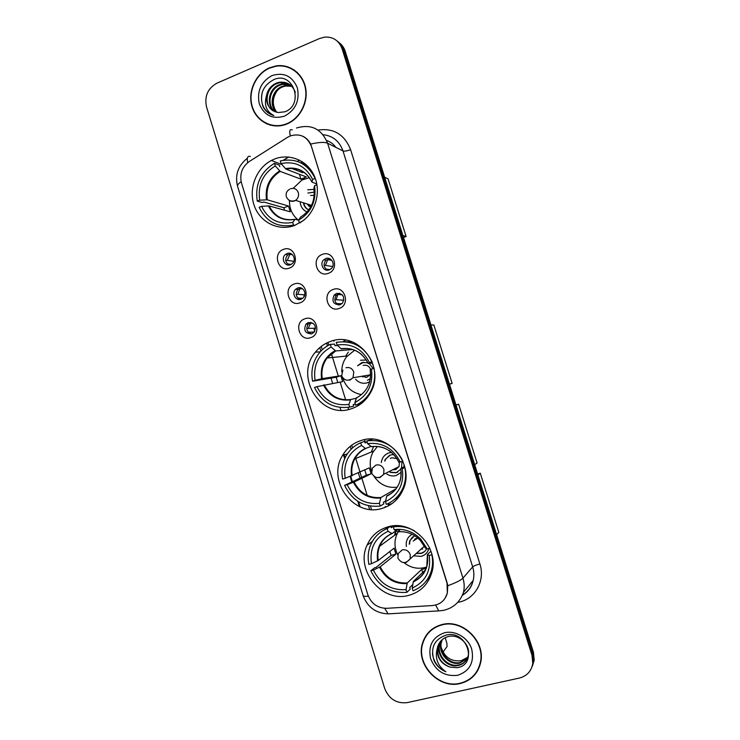 <?xml version="1.0" encoding="UTF-8"?>
<svg xmlns="http://www.w3.org/2000/svg" width="740" height="740" viewBox="0 0 740 740"><rect width="100%" height="100%" fill="white"/><g stroke="black" fill="none" stroke-linecap="round" stroke-linejoin="round"><path stroke-width="1.11" d="M330.539 341.436C324.49 343.536 319.43 347.125 315.36 352.212C293.947 376.743 321.003 419.839 351.315 408.757C359.298 406.131 365.514 401.071 369.963 393.597C386.641 367.53 358.169 330.382 330.539 341.436M361.12 440.513C352.952 443.131 346.699 448.209 342.37 455.738C326.719 480.908 354.025 517.63 382.071 508.408C392.043 505.374 399.128 498.917 403.356 489.048C415.057 463.129 386.891 431.207 361.12 440.513M387.788 526.926C378.112 529.822 371.203 535.899 367.049 545.186C355.043 570.235 382.219 603.248 408.896 595.33C420.255 592.111 427.822 584.757 431.605 573.25C440.254 547.804 412.476 518.842 387.788 526.926M274.281 159.146L271.404 160.469C255.994 168.396 248.242 189.144 254.282 205.766C260.129 222.472 278.61 231.592 294.724 225.395L303.298 220.566C316.396 210.521 321.216 190.3 313.973 175.241C306.85 160.108 289.137 153.06 274.281 159.146M289.266 268.13C278.157 272.681 272.144 253.108 283.494 249.371C294.613 244.709 300.699 264.457 289.266 268.13M287.037 253.533L285.446 254.468C280.506 258.177 284.882 267.094 290.487 264.726L292.217 263.69C296.999 259.879 292.55 251.165 287.037 253.533M299.95 302.845C288.785 307.276 282.754 287.638 294.159 284.031C305.333 279.479 311.447 299.284 299.95 302.845M297.647 287.999L295.676 289.229C291.227 293.151 295.723 301.43 301.106 299.219L303.206 297.868C307.507 293.873 302.947 285.779 297.647 287.999M310.671 337.662C299.45 341.982 293.401 322.279 304.861 318.792C316.091 314.361 322.214 334.23 310.671 337.662M308.293 322.557L305.999 324.101C303.326 330.41 305.241 333.647 311.762 333.814L314.167 332.158C316.692 325.859 314.74 322.659 308.293 322.557M328.264 273.365C316.887 277.944 310.772 258.14 322.39 254.384C333.777 249.685 339.975 269.665 328.264 273.365M325.748 258.565L323.759 259.814C319.199 263.81 323.75 272.181 329.254 269.887L331.381 268.5C335.784 264.43 331.15 256.281 325.748 258.565M339.133 308.478C327.7 312.946 321.567 293.086 333.24 289.451C344.683 284.872 350.899 304.908 339.133 308.478M336.543 293.429L334.184 295.029C331.474 301.43 333.435 304.677 340.058 304.778L342.537 303.049C345.081 296.657 343.082 293.456 336.543 293.429M291.153 264.421L288.406 264.014L289.173 265.022C285.067 262.247 284.623 258.861 287.814 254.865L290.885 253.635M300.209 299.45C295.843 297.045 295.103 293.706 297.998 289.433L301.014 287.943M311.337 333.934C306.684 331.927 305.657 328.643 308.256 324.092L311.133 322.39M327.755 270.193C323.63 267.639 323.019 264.3 325.933 260.193L329.578 258.63M339.059 305.028C334.628 302.864 333.703 299.589 336.293 295.195L339.817 293.336M287.499 137.344L290.182 135.966C300.163 133.034 307.248 136.53 311.447 146.446L447.025 583.185L447.321 593.24C445.008 600.612 440.041 604.71 432.419 605.551L386.613 608.317C377.493 608.16 371.23 603.618 367.826 594.692L241.518 183.104C239.418 174.103 241.989 166.916 249.223 161.551L287.499 137.344M303.853 295.982L304.075 296.712M314.093 329.226L314.74 331.344M319.754 347.615L320.855 351.176M350.187 446.368L351.084 449.3M358.354 472.906L360.01 478.253M368.483 505.762L369.593 509.388M299.441 160.118L297.369 161.403M269.526 67.821C255.716 73.704 247.623 91.427 251.85 106.153C255.892 120.953 271.386 129.528 285.483 124.524L286.917 123.978C299.968 118.696 308.46 102.546 305.639 88.051C302.947 73.51 289.525 63.622 275.909 65.934L269.526 67.821M263.884 122.044L267.057 124.033M441.937 624.588C432.169 627.261 425.713 633.403 422.568 643.005C415.325 664.076 438.422 689.255 460.188 683.538C471.158 680.671 477.985 673.64 480.676 662.457C485.745 641.293 462.361 618.714 441.937 624.588M428.22 632.765L425.768 636.604M283.808 66.193L287.721 66.794M302.975 136.308C306.277 137.954 308.839 140.544 310.671 144.087L447.173 583.028L447.765 585.719L447.339 593.221L444.934 598.521M422.808 642.718L423.419 640.572M531.745 667.545L533.494 661.717L532.717 653.772L343.656 50.061C342.454 46.333 340.345 43.373 337.329 41.2C340.345 43.373 342.454 46.333 343.656 50.061L532.717 653.772L533.494 661.717L531.745 667.545M519.424 678.053C527.028 676.018 531.477 671.106 532.782 663.318L532.005 655.335L342.093 48.812C339.04 40.737 333.37 36.824 325.073 37.065L319.689 38.452L216.94 83.167C207.764 88.319 204.296 96.246 206.525 106.939L384.68 688.459C389.009 699.069 396.511 703.786 407.204 702.621L519.424 678.053M474.997 674.02L477.809 670.385M294.492 70.18L291.107 68.515M532.458 665.935L534.197 660.126L533.429 652.227L345.21 51.301C344.007 47.582 341.908 44.641 338.911 42.476M304.51 164.335L305.204 163.901M348.605 409.479L347.976 407.416M345.645 399.859L340.252 382.395M338.319 376.114L331.215 353.1M328.764 345.154L327.931 342.454M326.581 343.082L327.441 345.894M304.011 162.957L302.891 163.651M297.443 72.612L294.317 70.439M286.824 123.691C299.746 118.456 308.145 102.462 305.352 88.116C302.679 73.723 289.386 63.945 275.909 66.249L269.61 68.108C255.947 73.926 247.937 91.464 252.118 106.033C256.114 120.676 271.432 129.176 285.381 124.237L286.824 123.691M276.094 111.324C272.024 104.553 272.413 97.671 277.241 90.696M276.649 112.23C268.685 105.922 271.774 90.03 282.227 86.386L284.928 85.609L291.458 86.007M277.056 112.323C269.416 105.811 272.69 90.391 282.93 86.793L285.621 86.025L291.754 86.302M275.067 111.731C265.762 106.301 268.102 88.606 279.396 84.721L282.116 83.944L290.219 84.924M275.456 111.879C266.483 106.209 269.018 88.957 280.108 85.137L282.819 84.36L290.533 85.183M266.456 95.765C266.039 105.099 269.98 110.686 278.296 112.517L284.909 111.805C304.538 104.729 293.318 71.022 274.133 79.458C262.885 85.415 259.167 94.461 262.968 106.597C265.42 111.231 269.055 114.219 273.874 115.542C266.335 111.601 263.865 105.015 266.456 95.765C267.667 89.762 271.025 85.516 276.529 83.037L279.267 82.26C287.055 81.456 292.411 84.832 295.325 92.38M273.939 111.222C263.607 106.551 265.327 87.542 277.25 83.463L279.979 82.677L289.211 84.212M271.941 75.619C260.943 81.807 256.734 91.214 259.305 103.85C264.226 115.505 272.625 119.603 284.484 116.143C295.621 110.066 299.913 100.603 297.341 87.783C292.272 76.026 283.808 71.974 271.941 75.619M267.159 123.747L270.6 125.236M270.868 114.45C262.802 109.603 259.99 102.037 262.423 91.751M477.522 670.227L479.696 666.093M460.095 683.233C470.945 680.393 477.698 673.446 480.362 662.383C485.394 641.441 462.25 619.075 442.03 624.893C432.354 627.538 425.963 633.625 422.855 643.134C415.704 663.984 438.561 688.894 460.095 683.233M467.717 657.37L461.214 660.7C451.095 661.856 444.379 657.259 441.068 646.908M461.214 660.7L467.763 657.259M467.144 658.72L459.808 663.086C449.106 665.778 437.581 652.985 441.188 642.135L442.104 639.721M467.301 658.387L460.206 662.476C449.522 665.168 438.025 652.393 441.614 641.571L442.381 639.48M437.294 648.379C436.767 657.61 440.966 663.845 449.911 667.091L457.098 667.721C478.466 664.529 466.811 629.5 446.211 635.068C434.13 639.36 430.125 648 434.195 660.996C436.794 666.037 440.689 669.635 445.868 671.781C437.562 665.861 434.704 658.054 437.294 648.379L437.664 646.76C439.357 641.515 442.807 638.139 448.014 636.631C458.828 633.385 470.936 644.993 468.244 655.529C466.875 660.894 463.518 664.233 458.18 665.556C447.404 668.248 435.814 655.363 439.44 644.429L441.068 640.72M466.616 659.673C464.572 662.494 461.899 664.252 458.587 664.936C447.829 667.628 436.258 654.761 439.875 643.856L441.318 640.461M449.911 667.091C440.393 663.142 436.461 656.167 438.108 646.177L440.356 641.534M444.472 632.774C432.567 637.057 427.951 645.715 430.615 658.739C435.823 671.199 444.832 676.721 457.644 675.315C469.697 671.162 474.396 662.476 471.741 649.248C468.263 637.769 455.405 630.073 444.472 632.774M431.54 629.629L428.451 632.996M445.868 671.781C438.237 668.248 433.76 662.207 432.438 653.66M294.779 225.376L293.521 225.062C277.879 227.929 266.418 222 259.139 207.283L261.553 206.34C268.213 219.567 278.601 224.932 292.707 222.435L295.001 219.244L298.572 220.187M284.548 210.225L283.947 207.783L263.69 201.992L262.265 202.547L257.243 201.123C254.893 184.51 260.637 171.902 274.457 163.299L275.271 165.908C262.839 173.743 257.64 185.167 259.657 200.179L267.26 199.8L288.489 206.025L290.274 211.834L269.147 205.914L261.553 206.34M281.071 163.586L280.257 160.969C295.935 157.722 307.562 163.549 315.157 178.46L312.65 179.441C305.74 166.056 295.214 160.774 281.071 163.586L285.899 169.072L306.406 176.962L300.903 179.117L280.238 171.403L275.271 165.908M300.949 170.524L297.813 169.284M291.468 225.524L294.464 225.293M274.466 163.299L279.322 165.177L279.794 166.713M299.793 222.953L304.307 219.752M299.367 222.842L298.553 220.206C311.235 212.528 316.581 201.03 314.593 185.703L316.961 184.778M292.707 222.435L293.521 225.062M259.657 200.179L257.243 201.123M314.593 185.703L313.917 188.367M300.727 217.014L298.553 220.206M304.575 178.22L302.595 179.607M307.341 165.825L301.254 163.078M316.822 184.019L311.956 182.086L312.65 179.441M299.404 174.27L300.903 179.117M288.489 206.025L283.947 207.783M298.414 220.141C292.337 215.303 289.349 208.773 289.46 200.549M293.207 188.33L301.828 180.107L309.375 177.646M314.056 189.394L307.674 189.782M314.306 192.113L307.914 193.057L314.306 192.16M300.218 202.76C300.912 207.209 303.206 210.271 307.091 211.964M303.576 203.805C304.39 206.747 306.129 208.782 308.802 209.892M310.689 207.006L309.32 204.656M310.56 195.462L314.241 195.36M308.682 206.164L308.303 205.276M308.83 209.855C306.369 208.68 304.76 206.71 304.001 203.944M310.569 207.219L307.082 203.953M384.643 177.193L388.038 178.83L406.112 236.523L403.522 237.457M406.112 236.523L402.911 235.533M355.329 404.012L353.221 404.53L353.711 406.103L349.706 407.12C333.666 409.118 321.937 402.569 314.509 387.464L316.988 386.659C323.778 400.238 334.406 406.168 348.882 404.447L350.668 399.535L356.218 398.25M337.755 382.46L336.21 377.233L312.585 381.211C310.68 370.888 312.798 361.629 318.921 353.424C322.039 349.474 325.85 346.459 330.345 344.368L331.159 347.023C318.404 354.164 313.039 365.292 315.064 380.397L322.289 378.603L340.853 375.716L342.675 381.609L316.988 386.659M352.656 349.548L335.664 350.945L331.159 347.023M370.777 392.098L370.157 392.237C366.633 398.175 361.814 402.505 355.7 405.224L361.638 403.272M330.345 344.368L334.563 344.109L335.054 345.673L337.616 345.497M370.157 392.237C374.366 384.772 375.633 376.734 373.978 368.122L370.185 369.843M355.7 405.224L354.876 402.551C367.891 395.576 373.404 384.384 371.406 368.964M348.882 404.447L349.706 407.12M315.064 380.397L312.585 381.211M356.615 397.648L354.876 402.551M348.364 352.064L345.682 356.144M352.221 341.899L343.175 341.649M372.072 361.749L372.007 361.758C364.265 346.44 352.36 339.984 336.293 342.37L337.107 345.025L341.279 348.892L346.69 348.568M372.007 361.758L369.436 362.6C362.387 348.855 351.611 342.999 337.107 345.025M372.544 362.989L368.196 363.525L369.436 362.6M340.853 375.716L336.21 377.233M361.435 394.596C352.092 392.829 345.858 387.27 342.731 377.918M341.788 371.906C341.677 366.272 343.277 361.231 346.57 356.8L354.627 350.233M355.552 379.204C358.872 382.821 362.831 384.014 367.438 382.774L369.676 381.757M373.127 364.737L371.767 363.09M366.3 360.01L360.463 360.26M367.419 380.268L370.315 378.667M373.071 368.418L369.149 363.433M367.845 362.767L361.934 362.535L357.55 365.782L363.71 362.156M365.949 377.465L363.349 376.013M363.211 365.44C366.707 364.681 369.195 366.022 370.657 369.473M370.574 373.626L369.926 374.912L366.864 377.252L361.582 376.309M362.582 376.928L361.925 376.244M430.939 324.999L433.825 324.962L452.14 383.394L449.485 384.226M452.14 383.394L449.448 384.097M385.642 500.934L383.403 502.266L383.894 503.848L380.24 506.058C363.978 507.585 352.101 500.693 344.6 485.375L347.115 484.645C353.979 498.409 364.737 504.652 379.407 503.366L380.915 497.502L395.918 488.844M345.173 478.327L342.666 479.067C341.066 470.871 342.185 463.212 346.006 456.081C349.465 449.976 354.358 445.536 360.704 442.77L361.536 445.452C348.596 452.214 343.138 463.166 345.173 478.327L369.297 467.856L371.129 473.794L354.118 482.018L347.115 484.645M371.082 446.405L365.495 448.486L361.536 445.452M392.542 500.943L399.887 495.55M344.6 485.375L366.411 475.182L364.737 469.965M360.704 442.77L364.589 441.327L365.07 442.909L367.105 442.141M391.562 493.099L386.65 496.309L385.485 501.646L386.317 504.347C394.17 501.063 399.804 495.384 403.226 487.309C405.687 481.074 406.242 474.571 404.9 467.8L404.956 467.773M385.485 501.646C398.684 495.06 404.29 484.034 402.292 468.559L404.9 467.8M379.407 503.366L380.24 506.058M402.292 468.559L400.729 468.476L404.632 466.44M373.598 446.544L371.276 452.048M372.618 439.199L366.735 440.947C381.997 439.005 393.717 445.092 401.903 459.189M398.786 462.093L402.902 461.381L402.282 459.984M400.303 462.149C393.18 448.2 382.266 442.03 367.567 443.63L366.735 440.947M367.567 443.63L371.397 446.646L372.239 446.516M366.411 475.182L371.129 473.794M397.112 487.207C387.547 488.261 379.888 484.7 374.125 476.541M371.443 470.945C369.399 464.396 369.898 458.162 372.942 452.242L377.4 446.488M386.835 474.053C389.786 475.913 392.894 476.403 396.159 475.533L401.154 472.407M403.901 466.82L404.105 464.609M391.497 452.408L389.129 452.834C384.596 454.425 381.997 457.681 381.313 462.593M390.11 472.388L396.076 472.795L400.858 469.234M401.506 468.05L401.986 461.649M393.791 454.601L390.544 454.924L385.318 459.327L384.661 461.048M396.335 469.317L394.198 469.003M390.304 458.43L391.793 457.746L396.89 458.624M399.387 462.139L399.073 466.542L395.484 469.65L392.709 469.752M397.796 472.083L396.409 472.62L390.443 472.213M385.004 460.891L385.651 459.17L389.638 455.248M455.997 405.002L458.652 404.197L477.087 463.027L474.682 464.655M365.551 442.724L364.607 439.662M456.034 405.141L458.652 404.197M412.726 584.6L409.72 587.495L410.21 589.096L406.861 592.351C390.415 593.462 378.408 586.265 370.842 570.762L373.386 570.096C380.305 584.036 391.192 590.548 406.029 589.632L407.287 582.944L421.707 569.393L426.166 568.394M371.434 563.732L368.89 564.407C367.53 557.562 368.122 551.041 370.675 544.825C374.033 537.157 379.537 531.745 387.187 528.591L388.019 531.292C374.921 537.721 369.389 548.534 371.434 563.732L378.269 560.467L394.078 548.173L395.928 554.158L380.212 566.784L373.386 570.096M397.972 529.304L392.052 533.577L388.019 531.292M425.167 582.324L430.625 576.09M370.842 570.762L374.588 567.793L376.087 567.395L391.164 555.426L389.804 551.504M390.11 526.38L383.098 530.58M390.812 526.251L391.257 527.703L393.874 525.872M425.583 569.735L413.392 581.381L412.18 588.078L413.022 590.788C422.078 587.218 428.155 580.659 431.235 571.123C432.789 565.813 433.002 560.356 431.864 554.75L431.957 554.658M387.187 528.591L390.489 526.307M412.18 588.078C425.546 581.834 431.226 570.956 429.228 555.435L431.864 554.75M406.029 589.632L406.861 592.351M429.228 555.435L427.396 554.491L430.948 551.235M395.475 531.107L394.587 535.279M394.873 525.807L393.292 526.917C400.571 525.807 407.592 527.102 414.372 530.811M429.792 548.294L427.221 548.969L420.82 539.229C414.233 532.55 406.491 529.239 397.593 529.313L394.124 529.627L393.292 526.917M425.426 548.053L427.221 548.969M394.124 529.627L398.111 531.93L399.924 529.341M391.164 555.426L395.928 554.158M421.707 569.393L422.679 572.51M426.684 566.96L424.668 567.589C417.212 569.291 410.339 567.654 404.059 562.696M397.778 554.88C394.485 548.211 394.106 541.541 396.64 534.872L398.111 531.93M413.891 555.832L421.199 556.388C425.158 555.204 427.72 552.586 428.886 548.525M416.639 553.465L421.06 553.446C423.622 552.715 425.472 551.134 426.619 548.692M412.115 534.308C407.536 536.962 405.631 541.042 406.38 546.536M414.668 535.714L409.784 540.644L409.211 544.252M422.697 548.978L421.273 549.182M416.111 538.405L414.705 539.21M413.197 541.042L417.832 538.017M424.436 546.129L406.131 562.52L403.938 562.678M424.612 551.504L421.356 553.187L416.944 553.196M409.525 544.002L410.099 540.394L412.624 536.842M477.587 473.942L480.269 473.184L498.816 532.365L496.651 534.807M391.7 527.389L391.321 526.168M385.475 507.242L385.235 506.465M477.901 474.932L480.269 473.184M388.102 504.708L392.08 503.579M329.282 258.519L327.7 259.657L325.406 265.382L332.676 266.529M324.139 265.669L325.406 265.382M329.92 269.591L326.081 269.203M326.562 269.092L327.21 269.961M339.382 293.225L337.903 294.483L336.043 299.728L343.86 300.236M334.813 300.033L336.043 299.728M341.889 303.714L336.561 303.613M337.19 303.456L338.254 304.75M290.894 253.635L289.914 254.31L287.277 260.341L293.836 261.368M285.742 260.683L287.277 260.341M288.406 264.014L287.731 264.171M300.912 287.916L299.94 288.693L297.73 294.307L304.797 294.816M296.24 294.659L297.73 294.307M302.799 298.239L298.035 298.192M298.868 297.989L300.033 299.386M333.971 341.251L333.647 340.567M310.93 322.353L308.219 328.366L315.591 328.246M306.776 328.736L308.219 328.366M314.352 331.936L308.386 332.315M309.357 332.066L310.976 333.86M443.01 652.051L447.089 646.482L446.877 643.153L445.175 637.677M335.831 147.353C333.453 144.004 330.373 141.71 326.581 140.489M318.015 130.083C333.638 127.863 344.507 134.403 350.603 149.684L479.899 563.954C476.19 564.962 473.785 565.952 472.675 566.905L342.99 150.942C339.466 141.192 332.815 135.772 323.038 134.68M479.899 563.954C485.366 580.28 475.543 598.475 459.614 601.99L458.55 602.231M462.5 595.015C468.004 591.676 471.565 586.82 473.202 580.428C474.238 575.961 474.062 571.447 472.675 566.905L462.944 578.134C464.387 582.889 464.572 587.597 463.499 592.268L473.202 580.428C471.759 586.792 468.244 591.686 462.639 595.108M292.263 129.861C289.719 128.973 289.09 130.98 290.376 135.892M447.765 585.719C455.831 582.796 460.891 580.271 462.944 578.134L327.607 143.227C324.527 141.904 318.885 142.191 310.671 144.087M368.354 596.199C365.125 596.523 363.358 596.301 363.081 595.524L237.596 186.36C237.263 185.12 238.446 183.566 241.138 181.689M384.707 608.317L388.102 613.867L391.349 613.673M250.351 156.427C247.586 155.742 246.697 157.814 247.696 162.633M435.647 605.033L438.746 610.889L388.102 613.867C375.781 613.275 367.438 607.161 363.081 595.524M296.536 128.011C311.105 123.7 321.456 128.769 327.607 143.227L342.99 150.942C344.526 151.404 347.06 150.978 350.603 149.684M532.005 655.335L533.429 652.227M342.093 48.812L345.21 51.301M288.517 156.991L283.254 160.284M343.286 454.203L344.683 458.763M350.15 476.514L351.879 482.156M357.762 501.276L359.381 506.521M300.829 162.865L302.447 161.857M371.526 509.555L370.472 506.132M367.17 495.412L361.888 478.262M361.638 477.466L355.514 457.57M352.536 447.922L351.694 445.203M340.918 410.21L340.076 407.481M332.639 383.348L331.002 378.057M322.289 349.761L321.252 346.403M269.147 205.914C274.679 216.561 283.189 221.029 294.677 219.317M280.238 171.403C270.091 177.97 265.762 187.433 267.26 199.8M300.403 217.19C310.902 210.641 315.397 200.975 313.889 188.191M268.352 205.877C274.059 216.829 282.81 221.334 294.603 219.401M279.637 170.931C269.323 177.582 264.939 187.192 266.474 199.754M311.966 181.985C306.082 170.922 297.221 166.472 285.4 168.637M306.841 174.705C300.81 169.229 293.854 167.37 285.992 169.118M290.644 188.709C294.243 187.72 296.796 189.014 298.294 192.594C299.062 195.804 298.164 198.394 295.602 200.355L294.428 200.965C292.198 201.733 290.2 201.326 288.433 199.763M324.203 384.809C329.938 395.882 338.763 400.793 350.668 399.535M335.664 350.945L327.126 358.003C322.677 364.099 321.068 370.962 322.289 378.603M356.292 398.037C367.059 392.061 371.693 382.654 370.185 369.796M323.473 384.985C329.291 396.233 338.245 401.219 350.335 399.924M335.137 350.686C324.546 356.772 320.022 366.134 321.558 378.76M368.224 363.488C362.23 352.12 353.165 347.19 341.048 348.707M361.62 354.488C355.644 349.567 348.966 347.726 341.575 348.966M345.959 367.762C349.65 366.957 352.259 368.391 353.794 372.054L353.008 377.742L349.807 380.203M354.118 482.018C359.918 493.247 368.844 498.409 380.915 497.502M365.782 448.505C361.018 450.734 357.346 454.184 354.784 458.874C352.036 464.119 351.176 469.743 352.194 475.755M386.65 496.309C397.574 490.657 402.282 481.388 400.775 468.494M353.424 482.295C359.298 493.719 368.363 498.964 380.619 498.02M365.292 448.366C354.553 454.138 349.955 463.36 351.491 476.033M386.937 495.791C392.607 493.219 396.723 489.001 399.286 483.137C401.136 478.521 401.617 473.637 400.738 468.485M398.805 462.13C392.736 450.595 383.57 445.406 371.286 446.562M384.522 448.153C380.341 446.525 376.087 446.035 371.776 446.701M399.073 466.542L383.653 474.331C379.102 479.011 375.115 478.66 371.702 473.258L372.35 468.161L376.022 465.044C379.759 464.35 382.404 465.858 383.949 469.558L383.653 474.331L379.897 477.587L376.161 477.466M380.212 566.784C386.058 578.153 395.086 583.546 407.287 582.944M391.913 533.642C386.225 536.195 382.154 540.394 379.685 546.222C377.881 550.745 377.409 555.5 378.269 560.467M413.133 582.01C424.196 576.645 428.969 567.497 427.452 554.574M379.537 567.164C385.466 578.726 394.633 584.193 407.028 583.573M391.589 533.549C380.721 539.044 376.059 548.146 377.594 560.846M413.392 581.381C419.987 578.551 424.455 573.63 426.786 566.637L427.406 554.519M425.472 548.164L420.154 540.219C414.502 534.484 407.851 531.644 400.211 531.69L397.648 531.894M425.509 547.952L420.237 540.089M410.238 554.593L410.2 558.728C405.779 564.047 401.681 563.862 397.907 558.163L398.231 553.538L402.227 549.876C406.01 549.284 408.684 550.856 410.238 554.593M395.946 530.793L395.114 534.89M320.272 351.815L315.36 352.212M347.43 453.768L342.37 455.738M372.331 541.476L367.049 545.186M302.78 172.753L291.505 168.332M281.921 164.585L271.404 160.469M287.814 254.865L285.446 254.468M297.998 289.433L295.676 289.229M308.256 324.092L305.999 324.101M325.933 260.193L323.759 259.814M336.293 295.195L334.184 295.029M438.746 610.889L443.038 610.463C453.185 608.252 460.012 602.184 463.499 592.268M237.596 186.36C234.774 175.029 238.03 165.649 247.373 158.231M532.782 663.318L534.197 660.126M343.73 453.509L345.081 457.894M350.751 476.301L352.462 481.879M358.595 501.794L360.149 506.863M288.739 157.01L283.596 160.228M285.621 86.025L284.928 85.609M282.819 84.36L282.116 83.944M279.979 82.677L279.267 82.26M480.834 661.606L480.362 662.383M441.614 641.571L441.188 642.135M439.875 643.856L439.44 644.429M438.108 646.177L437.664 646.769M302.706 179.654L301.06 179.034M314.324 193.751L313.889 188.302M285.899 169.072C297.36 166.787 306.046 171.125 311.956 182.086M289.673 189.2C286.713 190.939 285.603 193.445 286.343 196.72C288.239 200.771 291.32 201.983 295.602 200.355L311.549 205.359M347.217 355.996L327.126 358.003L335.47 350.908M368.529 385.105C370.527 380.268 371.073 375.18 370.157 369.834M331.502 353.554L330.512 353.646M341.279 348.892C353.202 347.282 362.175 352.166 368.196 363.525M342.879 370.065L341.649 375.901C344.581 380.915 348.364 381.526 353.008 377.742L369.926 374.912M373.608 451.076L354.784 458.874C357.226 454.24 360.796 450.78 365.495 448.486M404.17 486.754L403.226 487.309M360.639 451.714L359.344 452.233M371.397 446.646C383.579 445.425 392.7 450.586 398.768 462.13M397.408 533.207L379.685 546.222C381.988 540.459 385.993 536.25 391.7 533.605M432.391 569.994L431.235 571.123M397.676 531.912L400.211 531.69L397.593 529.313M425.426 548.137L420.154 540.219L420.82 539.229M327.7 259.657L331.89 260.387M337.903 294.483L342.287 294.835M289.914 254.31L292.541 254.764M299.94 288.693L302.808 288.942M345.663 340.15L344.007 340.714M310.06 323.167L312.946 323.167"/></g></svg>
